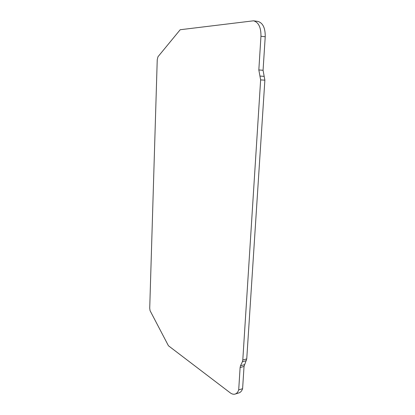 <?xml version="1.0" encoding="UTF-8"?>
<svg xmlns="http://www.w3.org/2000/svg" width="415" height="415" viewBox="0 0 415 415"><rect width="100%" height="100%" fill="white"/><g stroke="black" fill="none" stroke-linecap="round" stroke-linejoin="round"><path stroke-width="0.62" d="M242.604 388.699L238.703 389.887C237.914 392.185 236.7 393.586 235.066 394.089L238.941 392.891C240.586 392.383 241.805 390.982 242.604 388.699L244.036 366.429L246.743 358.908L264.874 80.173L263.069 70.27L265.226 36.759C265.346 27.94 262.856 22.815 257.757 21.388L253.503 20.812C258.581 22.239 261.066 27.39 260.952 36.255L265.226 36.759M246.743 358.908L242.796 359.976L260.636 79.898L264.874 80.173M242.796 359.976L242.386 361.745L246.328 360.671M238.703 389.887L240.109 367.529L240.513 365.776L242.386 361.745M235.066 394.089C233.51 394.515 231.876 394.074 230.149 392.777L168.428 345.747L150.064 310.653L149.722 308.241L157.238 59.755L157.965 56.762L180.193 29.735L253.503 20.812M264.179 76.36L259.94 76.064L258.83 69.948L260.952 36.255M259.94 76.064L260.636 79.898M244.44 364.686L240.513 365.776M244.036 366.429L240.109 367.529M263.069 70.27L258.83 69.948"/></g></svg>
